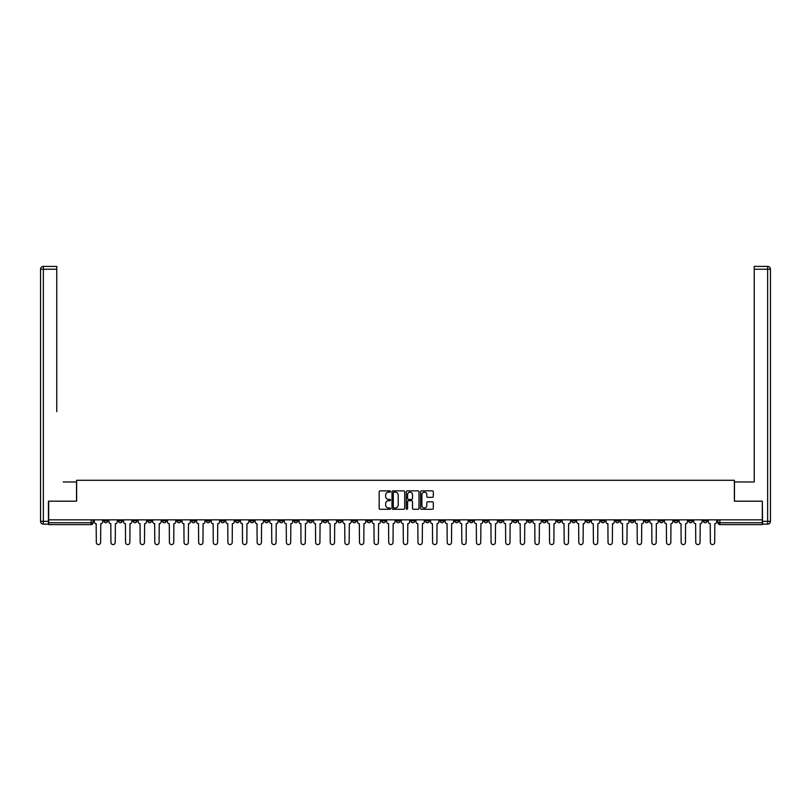<?xml version="1.0" encoding="UTF-8"?>
<svg xmlns="http://www.w3.org/2000/svg" width="811" height="811" viewBox="0 0 811 811"><rect width="100%" height="100%" fill="white"/><g stroke="black" fill="none" stroke-linecap="round" stroke-linejoin="round"><path stroke-width="1.22" d="M390.507 491.507A0.649 0.649 0 0 0 389.858 490.868L380.085 490.868A0.923 0.923 0 0 0 379.163 491.78L379.163 508.345A0.923 0.923 0 0 0 380.085 509.267L389.858 509.267A0.649 0.649 0 0 0 390.507 508.619A0.649 0.649 0 0 0 389.858 507.98L388.601 507.98A2.94 2.94 0 0 1 385.651 505.03L385.651 503.651A2.94 2.94 0 0 1 388.601 500.711L389.858 500.711A0.649 0.649 0 0 0 390.507 500.063A0.649 0.649 0 0 0 389.858 499.424L388.601 499.424A2.94 2.94 0 0 1 385.651 496.474L385.651 495.095A2.94 2.94 0 0 1 388.601 492.155L389.858 492.155A0.649 0.649 0 0 0 390.507 491.507M586.383 519.841L586.383 520.875L590.134 520.875A1.875 1.875 0 0 1 588.259 522.74A1.875 1.875 0 0 1 586.383 520.875L586.383 519.841M498.664 519.841L498.664 520.875L502.404 520.875A1.875 1.875 0 0 1 500.529 522.74A1.875 1.875 0 0 1 498.664 520.875L498.664 519.841M484.035 519.841L484.035 520.875L487.786 520.875A1.875 1.875 0 0 1 485.911 522.74A1.875 1.875 0 0 1 484.035 520.875L484.035 519.841M396.315 519.841L396.315 520.875L400.066 520.875A1.875 1.875 0 0 1 398.191 522.74A1.875 1.875 0 0 1 396.315 520.875L396.315 519.841M381.697 519.841L381.697 520.875L385.448 520.875A1.875 1.875 0 0 1 383.573 522.74A1.875 1.875 0 0 1 381.697 520.875L381.697 519.841M367.079 519.841L367.079 520.875L370.82 520.875A1.875 1.875 0 0 1 368.944 522.74A1.875 1.875 0 0 1 367.079 520.875L367.079 519.841M337.832 519.841L337.832 520.875L341.583 520.875A1.875 1.875 0 0 1 339.708 522.74A1.875 1.875 0 0 1 337.832 520.875L337.832 519.841M308.596 520.875L308.596 519.841L308.596 520.875A1.875 1.875 0 0 0 310.471 522.74A1.875 1.875 0 0 1 308.596 520.875L312.336 520.875A1.875 1.875 0 0 1 310.471 522.74A1.875 1.875 0 0 0 312.336 520.875L312.336 519.841L312.336 520.875M293.967 520.875L293.967 519.841L293.967 520.875A1.875 1.875 0 0 0 295.843 522.74A1.875 1.875 0 0 1 293.967 520.875L297.718 520.875A1.875 1.875 0 0 1 295.843 522.74M279.349 520.875L279.349 519.841L279.349 520.875A1.875 1.875 0 0 0 281.224 522.74A1.875 1.875 0 0 1 279.349 520.875L283.1 520.875A1.875 1.875 0 0 1 281.224 522.74A1.875 1.875 0 0 0 283.1 520.875L283.1 519.841L283.1 520.875M264.731 519.841L264.731 520.875L268.482 520.875A1.875 1.875 0 0 1 266.606 522.74A1.875 1.875 0 0 1 264.731 520.875L264.731 519.841M250.112 519.841L250.112 520.875L253.863 520.875A1.875 1.875 0 0 1 251.988 522.74A1.875 1.875 0 0 1 250.112 520.875L250.112 519.841M235.494 519.841L235.494 520.875L239.235 520.875A1.875 1.875 0 0 1 237.359 522.74A1.875 1.875 0 0 1 235.494 520.875L235.494 519.841M220.866 520.875L220.866 519.841L220.866 520.875A1.875 1.875 0 0 0 222.741 522.74A1.875 1.875 0 0 1 220.866 520.875L224.617 520.875A1.875 1.875 0 0 1 222.741 522.74M191.629 520.875L191.629 519.841L191.629 520.875A1.875 1.875 0 0 0 193.505 522.74A1.875 1.875 0 0 1 191.629 520.875L195.38 520.875A1.875 1.875 0 0 1 193.505 522.74A1.875 1.875 0 0 0 195.38 520.875L195.38 519.841L195.38 520.875M177.011 520.875L177.011 519.841L177.011 520.875A1.875 1.875 0 0 0 178.886 522.74A1.875 1.875 0 0 1 177.011 520.875L180.762 520.875A1.875 1.875 0 0 1 178.886 522.74A1.875 1.875 0 0 0 180.762 520.875L180.762 519.841L180.762 520.875M162.382 520.875L162.382 519.841L162.382 520.875A1.875 1.875 0 0 0 164.258 522.74A1.875 1.875 0 0 1 162.382 520.875L166.133 520.875A1.875 1.875 0 0 1 164.258 522.74A1.875 1.875 0 0 0 166.133 520.875L166.133 519.841L166.133 520.875M147.764 520.875L147.764 519.841L147.764 520.875A1.875 1.875 0 0 0 149.64 522.74A1.875 1.875 0 0 1 147.764 520.875L151.515 520.875A1.875 1.875 0 0 1 149.64 522.74M133.146 520.875L133.146 519.841L133.146 520.875A1.875 1.875 0 0 0 135.021 522.74A1.875 1.875 0 0 1 133.146 520.875L136.897 520.875A1.875 1.875 0 0 1 135.021 522.74A1.875 1.875 0 0 0 136.897 520.875L136.897 519.841L136.897 520.875M118.528 520.875L118.528 519.841L118.528 520.875A1.875 1.875 0 0 0 120.403 522.74A1.875 1.875 0 0 1 118.528 520.875L122.279 520.875A1.875 1.875 0 0 1 120.403 522.74A1.875 1.875 0 0 0 122.279 520.875L122.279 519.841L122.279 520.875M432.385 497.346A0.923 0.923 0 0 0 433.307 496.433L433.307 491.78A0.923 0.923 0 0 0 432.385 490.868L421.527 490.868A0.923 0.923 0 0 0 420.605 491.78L420.605 508.345A0.923 0.923 0 0 0 421.527 509.267L432.385 509.267A0.923 0.923 0 0 0 433.307 508.345L433.307 502.729A0.923 0.923 0 0 0 432.385 501.816L427.742 501.816A0.923 0.923 0 0 0 426.819 502.729L426.819 505.517A2.463 2.463 0 0 1 424.356 507.98A2.463 2.463 0 0 1 421.902 505.517L421.902 494.619A2.463 2.463 0 0 1 424.356 492.155A2.463 2.463 0 0 1 426.819 494.619L426.819 496.433A0.923 0.923 0 0 0 427.742 497.346L432.385 497.346M50.769 266.413L43.358 266.413L56.76 266.413L50.769 266.413L56.76 266.413L56.76 269.232L43.358 269.232L43.358 521.341L48.427 521.341L48.427 501.188L76.629 501.188L76.629 480.294L734.371 480.294L734.371 501.188L762.299 501.188L762.299 519.841L48.701 519.841L48.701 522.74L93.032 522.74L93.032 519.841L93.032 522.74A1.875 1.875 0 0 1 91.156 524.616L48.701 524.616L48.701 522.74M48.701 501.188L48.701 519.841M404.699 491.78A0.923 0.923 0 0 0 403.777 490.868L392.919 490.868A0.923 0.923 0 0 0 391.997 491.78L391.997 508.345A0.923 0.923 0 0 0 392.919 509.267L403.777 509.267A0.923 0.923 0 0 0 404.699 508.345L404.699 491.78M407.223 490.868L418.081 490.868A0.923 0.923 0 0 1 419.003 491.78L419.003 508.345A0.923 0.923 0 0 1 418.081 509.267L413.438 509.267A0.923 0.923 0 0 1 412.515 508.345L412.515 501.624A0.923 0.923 0 0 0 411.593 500.711L408.511 500.711A0.923 0.923 0 0 0 407.588 501.624L407.588 508.619A0.649 0.649 0 0 1 406.95 509.267A0.649 0.649 0 0 1 406.301 508.619L406.301 491.78A0.923 0.923 0 0 1 407.223 490.868M717.968 519.841L717.968 522.74L762.299 522.74L762.299 524.616L719.844 524.616A1.875 1.875 0 0 1 717.968 522.74M762.299 519.841L762.299 522.74M707.091 519.841L707.091 520.875A1.875 1.875 0 0 1 705.215 522.74A1.875 1.875 0 0 1 703.35 520.875A1.875 1.875 0 0 0 705.215 522.74A1.875 1.875 0 0 0 707.091 520.875L703.35 520.875L703.35 519.841M692.472 519.841L692.472 520.875A1.875 1.875 0 0 1 690.597 522.74A1.875 1.875 0 0 1 688.721 520.875L692.472 520.875M688.721 519.841L688.721 520.875M677.854 519.841L677.854 520.875A1.875 1.875 0 0 1 675.979 522.74A1.875 1.875 0 0 1 674.103 520.875L677.854 520.875M674.103 519.841L674.103 520.875M663.236 520.875L663.236 519.841L663.236 520.875A1.875 1.875 0 0 1 661.36 522.74A1.875 1.875 0 0 1 659.485 520.875L663.236 520.875A1.875 1.875 0 0 1 661.36 522.74M659.485 519.841L659.485 520.875M648.618 519.841L648.618 520.875A1.875 1.875 0 0 1 646.742 522.74A1.875 1.875 0 0 1 644.867 520.875A1.875 1.875 0 0 0 646.742 522.74M644.867 519.841L644.867 520.875L648.618 520.875M633.989 519.841L633.989 520.875A1.875 1.875 0 0 1 632.114 522.74A1.875 1.875 0 0 1 630.238 520.875L633.989 520.875A1.875 1.875 0 0 1 632.114 522.74M630.238 519.841L630.238 520.875M619.371 519.841L619.371 520.875A1.875 1.875 0 0 1 617.495 522.74A1.875 1.875 0 0 1 615.62 520.875A1.875 1.875 0 0 0 617.495 522.74M615.62 519.841L615.62 520.875L619.371 520.875M604.753 519.841L604.753 520.875A1.875 1.875 0 0 1 602.877 522.74A1.875 1.875 0 0 1 601.002 520.875L604.753 520.875M601.002 519.841L601.002 520.875M590.134 519.841L590.134 520.875A1.875 1.875 0 0 1 588.259 522.74M575.506 519.841L575.506 520.875A1.875 1.875 0 0 1 573.641 522.74A1.875 1.875 0 0 1 571.765 520.875L575.506 520.875M571.765 519.841L571.765 520.875M560.888 519.841L560.888 520.875A1.875 1.875 0 0 1 559.012 522.74A1.875 1.875 0 0 1 557.137 520.875L560.888 520.875M557.137 519.841L557.137 520.875M546.269 519.841L546.269 520.875A1.875 1.875 0 0 1 544.394 522.74A1.875 1.875 0 0 1 542.518 520.875A1.875 1.875 0 0 0 544.394 522.74M542.518 519.841L542.518 520.875L546.269 520.875M531.651 519.841L531.651 520.875A1.875 1.875 0 0 1 529.776 522.74A1.875 1.875 0 0 1 527.9 520.875L531.651 520.875M527.9 519.841L527.9 520.875M517.033 519.841L517.033 520.875A1.875 1.875 0 0 1 515.157 522.74A1.875 1.875 0 0 1 513.282 520.875L517.033 520.875M513.282 519.841L513.282 520.875M502.404 519.841L502.404 520.875M487.786 519.841L487.786 520.875L487.786 519.841M473.168 519.841L473.168 520.875A1.875 1.875 0 0 1 471.292 522.74A1.875 1.875 0 0 1 469.417 520.875L473.168 520.875M469.417 519.841L469.417 520.875M458.55 519.841L458.55 520.875A1.875 1.875 0 0 1 456.674 522.74A1.875 1.875 0 0 1 454.799 520.875L458.55 520.875M454.799 519.841L454.799 520.875M443.921 519.841L443.921 520.875A1.875 1.875 0 0 1 442.056 522.74A1.875 1.875 0 0 1 440.18 520.875L443.921 520.875M440.18 519.841L440.18 520.875M429.303 519.841L429.303 520.875A1.875 1.875 0 0 1 427.427 522.74A1.875 1.875 0 0 1 425.552 520.875L429.303 520.875M425.552 519.841L425.552 520.875M414.685 519.841L414.685 520.875A1.875 1.875 0 0 1 412.809 522.74A1.875 1.875 0 0 1 410.934 520.875L414.685 520.875M410.934 519.841L410.934 520.875M400.066 519.841L400.066 520.875A1.875 1.875 0 0 1 398.191 522.74M385.448 519.841L385.448 520.875M370.82 520.875L370.82 519.841L370.82 520.875A1.875 1.875 0 0 1 368.944 522.74M356.201 519.841L356.201 520.875A1.875 1.875 0 0 1 354.326 522.74A1.875 1.875 0 0 1 352.45 520.875A1.875 1.875 0 0 0 354.326 522.74A1.875 1.875 0 0 0 356.201 520.875L352.45 520.875L352.45 519.841M341.583 520.875L341.583 519.841L341.583 520.875A1.875 1.875 0 0 1 339.708 522.74M326.965 519.841L326.965 520.875A1.875 1.875 0 0 1 325.089 522.74A1.875 1.875 0 0 1 323.214 520.875A1.875 1.875 0 0 0 325.089 522.74M323.214 519.841L323.214 520.875L326.965 520.875M297.718 519.841L297.718 520.875L297.718 519.841M268.482 520.875L268.482 519.841L268.482 520.875A1.875 1.875 0 0 1 266.606 522.74M253.863 520.875L253.863 519.841L253.863 520.875A1.875 1.875 0 0 1 251.988 522.74M239.235 520.875L239.235 519.841L239.235 520.875A1.875 1.875 0 0 1 237.359 522.74M224.617 519.841L224.617 520.875L224.617 519.841M209.998 520.875L209.998 519.841L209.998 520.875A1.875 1.875 0 0 1 208.123 522.74A1.875 1.875 0 0 1 206.247 520.875L209.998 520.875A1.875 1.875 0 0 1 208.123 522.74M206.247 519.841L206.247 520.875M151.515 519.841L151.515 520.875L151.515 519.841M107.65 519.841L107.65 520.875A1.875 1.875 0 0 1 105.785 522.74A1.875 1.875 0 0 1 103.909 520.875A1.875 1.875 0 0 0 105.785 522.74A1.875 1.875 0 0 0 107.65 520.875L107.65 519.841M103.909 519.841L103.909 520.875L107.65 520.875M91.156 519.841L91.156 524.616A1.875 1.875 0 0 0 93.032 522.74M393.933 492.155A0.649 0.649 0 0 0 393.284 492.794L393.284 507.331A0.649 0.649 0 0 0 393.933 507.98L395.261 507.98A2.94 2.94 0 0 0 398.211 505.03L398.211 495.095A2.94 2.94 0 0 0 395.261 492.155L393.933 492.155M412.515 494.659A2.463 2.463 0 0 0 410.052 492.196A2.463 2.463 0 0 0 407.588 494.659L407.588 498.501A0.923 0.923 0 0 0 408.511 499.424L411.593 499.424A0.923 0.923 0 0 0 412.515 498.501L412.515 494.659M94.299 519.841L94.299 521.808A1.875 1.875 0 0 0 96.174 523.683L96.316 542.427A2.159 2.159 0 0 0 98.466 544.587A2.159 2.159 0 0 0 100.625 542.427L100.767 523.683A1.875 1.875 0 0 0 102.642 521.808L102.642 519.841M108.917 519.841L108.917 521.808A1.875 1.875 0 0 0 110.793 523.683L110.935 542.427A2.159 2.159 0 0 0 113.094 544.587A2.159 2.159 0 0 0 115.243 542.427L115.385 523.683A1.875 1.875 0 0 0 117.26 521.808L117.26 519.841M123.536 519.841L123.536 521.808A1.875 1.875 0 0 0 125.411 523.683L125.553 542.427A2.159 2.159 0 0 0 127.712 544.587A2.159 2.159 0 0 0 129.861 542.427L130.003 523.683A1.875 1.875 0 0 0 131.879 521.808L131.879 519.841M76.538 501.188L76.538 481.977L63.228 481.977M56.76 269.232L56.76 411.684M48.427 521.341L48.427 524.149L43.358 524.149A2.808 2.808 0 0 1 40.55 521.341L40.55 269.232A2.808 2.808 0 0 1 43.358 266.413A2.808 2.808 0 0 0 40.55 269.232A2.808 2.808 0 0 1 43.358 266.413A2.808 2.808 0 0 0 40.55 269.232L43.358 269.232L43.358 266.413M747.772 481.977L754.24 481.977L754.24 266.413L767.642 266.413L754.24 266.413M734.462 501.188L734.462 481.977L754.24 481.977L754.24 411.684M762.573 521.341L767.642 521.341L767.642 269.232L770.45 269.232A2.808 2.808 0 0 0 767.642 266.413A2.808 2.808 0 0 1 770.45 269.232L770.45 521.341A2.808 2.808 0 0 1 767.642 524.149L762.573 524.149L762.299 501.188M138.164 519.841L138.164 521.808A1.875 1.875 0 0 0 140.039 523.683L140.171 542.427A2.159 2.159 0 0 0 142.331 544.587A2.159 2.159 0 0 0 144.49 542.427L144.632 523.683A1.875 1.875 0 0 0 146.497 521.808L146.497 519.841M152.782 519.841L152.782 521.808A1.875 1.875 0 0 0 154.658 523.683L154.8 542.427A2.159 2.159 0 0 0 156.949 544.587A2.159 2.159 0 0 0 159.108 542.427L159.25 523.683A1.875 1.875 0 0 0 161.125 521.808L161.125 519.841M167.401 519.841L167.401 521.808A1.875 1.875 0 0 0 169.276 523.683L169.418 542.427A2.159 2.159 0 0 0 171.567 544.587A2.159 2.159 0 0 0 173.726 542.427L173.868 523.683A1.875 1.875 0 0 0 175.744 521.808L175.744 519.841M182.019 519.841L182.019 521.808A1.875 1.875 0 0 0 183.894 523.683L184.036 542.427A2.159 2.159 0 0 0 186.195 544.587A2.159 2.159 0 0 0 188.345 542.427L188.487 523.683A1.875 1.875 0 0 0 190.362 521.808L190.362 519.841M196.647 519.841L196.647 521.808A1.875 1.875 0 0 0 198.513 523.683L198.654 542.427A2.159 2.159 0 0 0 200.814 544.587A2.159 2.159 0 0 0 202.973 542.427L203.105 523.683A1.875 1.875 0 0 0 204.98 521.808L204.98 519.841M211.266 519.841L211.266 521.808A1.875 1.875 0 0 0 213.141 523.683L213.283 542.427A2.159 2.159 0 0 0 215.432 544.587A2.159 2.159 0 0 0 217.591 542.427L217.733 523.683A1.875 1.875 0 0 0 219.609 521.808L219.609 519.841M225.884 519.841L225.884 521.808A1.875 1.875 0 0 0 227.759 523.683L227.901 542.427A2.159 2.159 0 0 0 230.05 544.587A2.159 2.159 0 0 0 232.21 542.427L232.351 523.683A1.875 1.875 0 0 0 234.227 521.808L234.227 519.841M240.502 519.841L240.502 521.808A1.875 1.875 0 0 0 242.377 523.683L242.519 542.427A2.159 2.159 0 0 0 244.679 544.587A2.159 2.159 0 0 0 246.828 542.427L246.97 523.683A1.875 1.875 0 0 0 248.845 521.808L248.845 519.841M255.12 519.841L255.12 521.808A1.875 1.875 0 0 0 256.996 523.683L257.138 542.427A2.159 2.159 0 0 0 259.297 544.587A2.159 2.159 0 0 0 261.446 542.427L261.588 523.683A1.875 1.875 0 0 0 263.463 521.808L263.463 519.841M269.749 519.841L269.749 521.808A1.875 1.875 0 0 0 271.624 523.683L271.756 542.427A2.159 2.159 0 0 0 273.915 544.587A2.159 2.159 0 0 0 276.075 542.427L276.216 523.683A1.875 1.875 0 0 0 278.082 521.808L278.082 519.841M284.367 519.841L284.367 521.808A1.875 1.875 0 0 0 286.242 523.683L286.384 542.427A2.159 2.159 0 0 0 288.534 544.587A2.159 2.159 0 0 0 290.693 542.427L290.835 523.683A1.875 1.875 0 0 0 292.71 521.808L292.71 519.841M298.985 519.841L298.985 521.808A1.875 1.875 0 0 0 300.861 523.683L301.003 542.427A2.159 2.159 0 0 0 303.152 544.587A2.159 2.159 0 0 0 305.311 542.427L305.453 523.683A1.875 1.875 0 0 0 307.328 521.808L307.328 519.841M313.604 519.841L313.604 521.808A1.875 1.875 0 0 0 315.479 523.683L315.621 542.427A2.159 2.159 0 0 0 317.78 544.587A2.159 2.159 0 0 0 319.929 542.427L320.071 523.683A1.875 1.875 0 0 0 321.947 521.808L321.947 519.841M328.232 519.841L328.232 521.808A1.875 1.875 0 0 0 330.097 523.683L330.239 542.427A2.159 2.159 0 0 0 332.398 544.587A2.159 2.159 0 0 0 334.558 542.427L334.69 523.683A1.875 1.875 0 0 0 336.565 521.808L336.565 519.841M342.85 519.841L342.85 521.808A1.875 1.875 0 0 0 344.726 523.683L344.857 542.427A2.159 2.159 0 0 0 347.017 544.587A2.159 2.159 0 0 0 349.176 542.427L349.318 523.683A1.875 1.875 0 0 0 351.193 521.808L351.193 519.841M357.469 519.841L357.469 521.808A1.875 1.875 0 0 0 359.344 523.683L359.486 542.427A2.159 2.159 0 0 0 361.635 544.587A2.159 2.159 0 0 0 363.794 542.427L363.936 523.683A1.875 1.875 0 0 0 365.812 521.808L365.812 519.841M372.087 519.841L372.087 521.808A1.875 1.875 0 0 0 373.962 523.683L374.104 542.427A2.159 2.159 0 0 0 376.263 544.587A2.159 2.159 0 0 0 378.413 542.427L378.555 523.683A1.875 1.875 0 0 0 380.43 521.808L380.43 519.841M386.705 519.841L386.705 521.808A1.875 1.875 0 0 0 388.581 523.683L388.722 542.427A2.159 2.159 0 0 0 390.882 544.587A2.159 2.159 0 0 0 393.031 542.427L393.173 523.683A1.875 1.875 0 0 0 395.048 521.808L395.048 519.841M401.333 519.841L401.333 521.808A1.875 1.875 0 0 0 403.199 523.683L403.341 542.427A2.159 2.159 0 0 0 405.5 544.587A2.159 2.159 0 0 0 407.659 542.427L407.801 523.683A1.875 1.875 0 0 0 409.667 521.808L409.667 519.841M415.952 519.841L415.952 521.808A1.875 1.875 0 0 0 417.827 523.683L417.969 542.427A2.159 2.159 0 0 0 420.118 544.587A2.159 2.159 0 0 0 422.278 542.427L422.419 523.683A1.875 1.875 0 0 0 424.295 521.808L424.295 519.841M430.57 519.841L430.57 521.808A1.875 1.875 0 0 0 432.445 523.683L432.587 542.427A2.159 2.159 0 0 0 434.737 544.587A2.159 2.159 0 0 0 436.896 542.427L437.038 523.683A1.875 1.875 0 0 0 438.913 521.808L438.913 519.841M445.188 519.841L445.188 521.808A1.875 1.875 0 0 0 447.064 523.683L447.206 542.427A2.159 2.159 0 0 0 449.365 544.587A2.159 2.159 0 0 0 451.514 542.427L451.656 523.683A1.875 1.875 0 0 0 453.531 521.808L453.531 519.841M459.807 519.841L459.807 521.808A1.875 1.875 0 0 0 461.682 523.683L461.824 542.427A2.159 2.159 0 0 0 463.983 544.587A2.159 2.159 0 0 0 466.143 542.427L466.274 523.683A1.875 1.875 0 0 0 468.15 521.808L468.15 519.841M474.435 519.841L474.435 521.808A1.875 1.875 0 0 0 476.31 523.683L476.442 542.427A2.159 2.159 0 0 0 478.602 544.587A2.159 2.159 0 0 0 480.761 542.427L480.903 523.683A1.875 1.875 0 0 0 482.768 521.808L482.768 519.841M489.053 519.841L489.053 521.808A1.875 1.875 0 0 0 490.929 523.683L491.071 542.427A2.159 2.159 0 0 0 493.22 544.587A2.159 2.159 0 0 0 495.379 542.427L495.521 523.683A1.875 1.875 0 0 0 497.396 521.808L497.396 519.841M503.672 519.841L503.672 521.808A1.875 1.875 0 0 0 505.547 523.683L505.689 542.427A2.159 2.159 0 0 0 507.848 544.587A2.159 2.159 0 0 0 509.997 542.427L510.139 523.683A1.875 1.875 0 0 0 512.015 521.808L512.015 519.841M518.29 519.841L518.29 521.808A1.875 1.875 0 0 0 520.165 523.683L520.307 542.427A2.159 2.159 0 0 0 522.466 544.587A2.159 2.159 0 0 0 524.616 542.427L524.758 523.683A1.875 1.875 0 0 0 526.633 521.808L526.633 519.841M532.918 519.841L532.918 521.808A1.875 1.875 0 0 0 534.784 523.683L534.925 542.427A2.159 2.159 0 0 0 537.085 544.587A2.159 2.159 0 0 0 539.244 542.427L539.376 523.683A1.875 1.875 0 0 0 541.251 521.808L541.251 519.841M547.537 519.841L547.537 521.808A1.875 1.875 0 0 0 549.412 523.683L549.554 542.427A2.159 2.159 0 0 0 551.703 544.587A2.159 2.159 0 0 0 553.862 542.427L554.004 523.683A1.875 1.875 0 0 0 555.88 521.808L555.88 519.841M562.155 519.841L562.155 521.808A1.875 1.875 0 0 0 564.03 523.683L564.172 542.427A2.159 2.159 0 0 0 566.321 544.587A2.159 2.159 0 0 0 568.481 542.427L568.623 523.683A1.875 1.875 0 0 0 570.498 521.808L570.498 519.841M576.773 519.841L576.773 521.808A1.875 1.875 0 0 0 578.648 523.683L578.79 542.427A2.159 2.159 0 0 0 580.95 544.587A2.159 2.159 0 0 0 583.099 542.427L583.241 523.683A1.875 1.875 0 0 0 585.116 521.808L585.116 519.841M591.391 519.841L591.391 521.808A1.875 1.875 0 0 0 593.267 523.683L593.409 542.427A2.159 2.159 0 0 0 595.568 544.587A2.159 2.159 0 0 0 597.717 542.427L597.859 523.683A1.875 1.875 0 0 0 599.735 521.808L599.735 519.841M606.02 519.841L606.02 521.808A1.875 1.875 0 0 0 607.895 523.683L608.027 542.427A2.159 2.159 0 0 0 610.186 544.587A2.159 2.159 0 0 0 612.346 542.427L612.487 523.683A1.875 1.875 0 0 0 614.353 521.808L614.353 519.841M620.638 519.841L620.638 521.808A1.875 1.875 0 0 0 622.513 523.683L622.655 542.427A2.159 2.159 0 0 0 624.805 544.587A2.159 2.159 0 0 0 626.964 542.427L627.106 523.683A1.875 1.875 0 0 0 628.981 521.808L628.981 519.841M635.256 519.841L635.256 521.808A1.875 1.875 0 0 0 637.132 523.683L637.274 542.427A2.159 2.159 0 0 0 639.433 544.587A2.159 2.159 0 0 0 641.582 542.427L641.724 523.683A1.875 1.875 0 0 0 643.599 521.808L643.599 519.841M649.875 519.841L649.875 521.808A1.875 1.875 0 0 0 651.75 523.683L651.892 542.427A2.159 2.159 0 0 0 654.051 544.587A2.159 2.159 0 0 0 656.2 542.427L656.342 523.683A1.875 1.875 0 0 0 658.218 521.808L658.218 519.841M664.503 519.841L664.503 521.808A1.875 1.875 0 0 0 666.368 523.683L666.51 542.427A2.159 2.159 0 0 0 668.669 544.587A2.159 2.159 0 0 0 670.829 542.427L670.961 523.683A1.875 1.875 0 0 0 672.836 521.808L672.836 519.841M679.121 519.841L679.121 521.808A1.875 1.875 0 0 0 680.997 523.683L681.139 542.427A2.159 2.159 0 0 0 683.288 544.587A2.159 2.159 0 0 0 685.447 542.427L685.589 523.683A1.875 1.875 0 0 0 687.464 521.808L687.464 519.841M693.74 519.841L693.74 521.808A1.875 1.875 0 0 0 695.615 523.683L695.757 542.427A2.159 2.159 0 0 0 697.906 544.587A2.159 2.159 0 0 0 700.065 542.427L700.207 523.683A1.875 1.875 0 0 0 702.083 521.808L702.083 519.841M708.358 519.841L708.358 521.808A1.875 1.875 0 0 0 710.233 523.683L710.375 542.427A2.159 2.159 0 0 0 712.534 544.587A2.159 2.159 0 0 0 714.684 542.427L714.826 523.683A1.875 1.875 0 0 0 716.701 521.808L716.701 519.841M719.844 519.841L719.844 524.616M43.358 524.149L43.358 521.341L40.55 521.341M767.642 266.413L767.642 269.232L754.24 269.232M770.45 521.341L767.642 521.341L767.642 524.149"/></g></svg>
